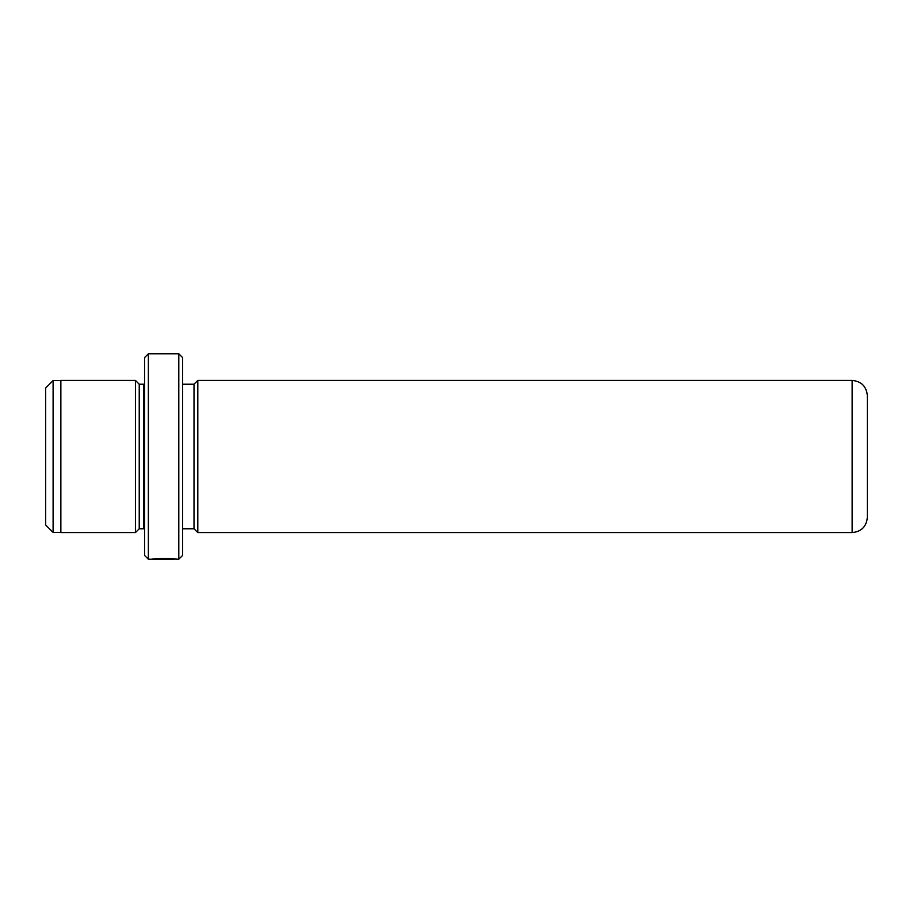 <?xml version="1.0" encoding="UTF-8"?>
<svg xmlns="http://www.w3.org/2000/svg" width="913" height="913" viewBox="0 0 913 913"><rect width="100%" height="100%" fill="white"/><g stroke="black" fill="none" stroke-linecap="round" stroke-linejoin="round"><path stroke-width="1.37" d="M53.102 532.427L45.65 524.975L45.65 388.025L53.102 380.573L53.102 532.427L60.863 532.427M174.212 558.927L174.212 559.213C174.805 558.916 158.714 558.402 155.358 559.133L152.254 559.201C152.985 558.231 177.442 558.482 176.666 559.213L174.212 558.973M178.8 353.788L182.6 357.588L182.6 555.412L178.8 559.213L178.8 353.788L148.363 353.788L148.363 559.213L144.562 555.412L144.562 357.588L148.363 353.788M135.432 532.587L135.432 380.413L60.863 380.413L60.863 532.587L135.432 532.587L139.233 528.775L139.233 384.225L135.432 380.413M852.137 532.587C861.37 531.686 866.448 526.607 867.35 517.363L867.35 395.637C866.448 386.393 861.37 381.314 852.137 380.413L852.137 532.587L197.813 532.587L197.813 380.413L194.013 384.225L182.6 384.225M182.6 528.775L194.013 528.775L194.013 384.225M139.233 528.775L143.798 528.775L143.798 384.225L144.562 384.145M194.013 528.775L197.813 532.587M178.8 559.213L176.654 559.213M174.212 559.213L148.363 559.213M852.137 380.413L197.813 380.413M143.798 528.775L144.562 528.855M143.798 384.225L139.233 384.225M53.102 380.573L60.863 380.573"/></g></svg>
